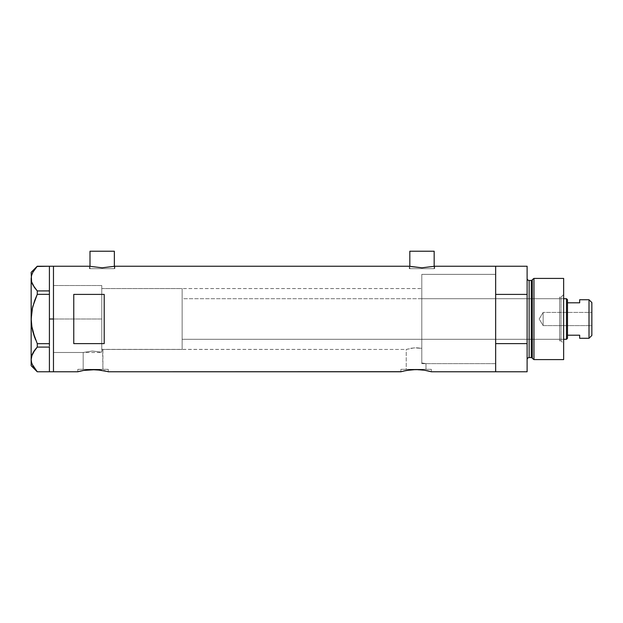 <?xml version="1.0" encoding="UTF-8"?>
<svg xmlns="http://www.w3.org/2000/svg" width="623" height="623" viewBox="0 0 623 623"><rect width="100%" height="100%" fill="white"/><g stroke="black" fill="none" stroke-linecap="round" stroke-linejoin="round"><path stroke-width="0.47" stroke-dasharray="3.12 2.34" d="M108.262 371.767L108.262 369.338L93.045 369.338L102.92 369.338L102.92 349.448L101.767 349.098L101.767 288.566L421.794 288.566L421.794 348.358L414.077 347.875L406.235 349.448L102.624 349.355L102.92 369.338L83.171 369.338L83.171 352.493L92.282 351.014L101.767 352.174L101.767 349.098L102.624 349.355L101.767 349.098L101.767 352.174L92.282 351.014L83.171 352.493L53.469 352.493L53.469 285.521L101.767 285.521L101.767 352.174L101.767 285.521L53.469 285.521L53.469 371.767L53.469 266.247L53.469 352.493L53.469 285.521L53.469 352.493L83.171 352.493L92.282 351.014L101.767 352.174L101.767 285.521L101.767 352.174L101.767 349.098L101.767 352.174L92.282 351.014L83.171 352.493L83.171 369.338L93.045 369.338L77.82 369.338L108.262 369.338L108.262 371.767L99.976 370M114.352 268.684L114.352 266.364L114.352 268.684L90 268.684L114.352 268.684M89.735 266.301L90.467 266.473L89.494 266.247L89.494 268.684L102.18 268.684L90 268.684L90 266.364L90 268.684L114.858 268.684L89.494 268.684L89.494 266.247L102.18 267.797L114.858 266.247L114.858 268.684L114.858 266.247M434.169 268.684L434.169 266.364L434.169 268.684L409.817 268.684L434.169 268.684M409.56 266.301L410.284 266.473L409.311 266.247L409.311 268.684L421.997 268.684L409.817 268.684L409.817 266.364L409.817 268.684L434.683 268.684L409.311 268.684L409.311 266.247L421.997 267.797L434.683 266.247L434.683 268.684L434.683 266.247M431.334 371.767L431.334 369.338L416.109 369.338L425.984 369.338L425.984 363.653L421.794 362.921L421.794 348.358L421.794 362.921L425.984 363.653L495.659 363.653L495.659 274.361L495.659 371.767L495.659 266.247L495.659 371.767L495.659 343.616L527.113 343.616L527.113 266.247L527.113 294.406L495.659 294.406L495.659 266.247L495.659 319.007L495.659 274.361L421.794 274.361L421.794 362.921L421.794 274.361L495.659 274.361L495.659 363.653L425.984 363.653L421.794 362.921L421.794 288.566L421.794 348.358L420.642 348.156L421.794 348.358L421.794 362.921L425.984 363.653L425.984 369.338L406.235 369.338L406.235 349.448L411.546 348.164L416.771 347.813L420.642 348.156L414.069 347.875L406.235 349.448L406.235 369.338L416.109 369.338L400.893 369.338L431.334 369.338L431.334 371.767L423.04 370M77.82 371.767L77.82 369.338L77.82 371.767M87.204 369.867L78.116 371.69M101.518 370.233L96.02 369.618L88.482 369.735M93.045 369.525L80.398 371.09M96.02 369.618L94.237 369.54M98.886 369.867L97.546 369.727M400.893 371.767L400.893 369.338L400.893 371.767M424.575 370.233L413.119 369.618L401.189 371.69M416.109 369.525L411.554 369.735M419.084 369.618L417.301 369.54M421.95 369.867L420.618 369.727M410.269 369.867L403.47 371.09M428.756 371.09L426.872 370.662M410.284 266.473L421.997 267.797L434.433 266.301M90.467 266.473L102.18 267.797L114.616 266.301M105.692 371.09L103.8 370.662M73.763 343.616L104.205 343.616L104.205 294.406L73.763 294.406L73.763 343.616L104.205 343.616L104.205 294.406L73.763 294.406L73.763 343.616L73.763 294.406M101.767 288.566L101.767 349.098L102.92 349.448L406.235 349.448L414.069 347.875L421.794 348.358L421.794 288.566L101.767 288.566L101.767 349.448L182.134 349.448L182.134 288.566L101.767 288.566L182.134 288.566L182.134 349.448L101.767 349.448L101.767 288.566L101.767 319.007L53.469 319.007L101.767 319.007L101.767 285.521L101.767 319.007L53.469 319.007L53.469 285.521L53.469 319.007L49.412 319.007L49.412 266.247L49.412 294.406L37.271 294.336L49.412 294.336L49.412 293.176L49.412 344.838L49.412 294.406L49.412 343.686L49.412 294.406L49.412 319.007L53.469 319.007L53.469 371.767L53.469 266.247L53.469 352.493L53.469 285.521L53.469 352.493L53.469 319.007L101.767 319.007L101.767 352.493L101.767 288.566M421.794 361.986L421.794 274.361L421.794 361.986M104.205 343.616L104.205 294.406L104.205 343.616M431.334 369.338L400.893 369.338L431.334 369.338M425.984 369.338L406.235 369.338L425.984 369.338M108.262 369.338L77.82 369.338L108.262 369.338M102.92 369.338L83.171 369.338L102.92 369.338M409.311 268.684L434.683 268.684L409.311 268.684M421.997 268.684L433.935 268.684L421.997 268.684M89.494 268.684L114.858 268.684L89.494 268.684M102.18 268.684L114.118 268.684L102.18 268.684M409.817 251.233L434.169 251.233L409.817 251.233M90 251.233L114.352 251.233L90 251.233M32.155 364.291L31.586 362.633L32.824 365.74L37.271 371.767L49.412 371.767L49.412 345.936L49.412 371.767L49.412 345.936L49.412 347.128L37.248 347.112M49.412 290.886L49.412 266.247L49.412 290.886M37.271 266.247L49.412 266.247L37.271 266.247L32.855 272.228L31.594 275.358L31.15 278.59L31.15 272.337L31.586 325.432L31.15 278.59L31.594 275.358L34.787 269.198M32.824 284.898L37.271 290.925L49.412 290.925L37.271 290.925L37.271 294.336L37.271 290.925L32.824 284.898M37.271 343.686L37.271 347.089L37.271 343.686L49.412 343.686L37.271 343.686L35.511 339.644M34.779 300.247L32.832 306.376L34.779 300.247M32.513 307.653L32.217 308.969M31.15 359.432L31.15 319.007L31.15 365.685L31.594 356.2L31.15 359.432M34.787 350.04L34.32 350.679M49.412 343.686L49.412 319.007L49.412 343.686M36.446 348L37.271 347.089L49.412 347.089L49.412 345.936L49.412 371.767L37.271 371.767L32.824 365.74M32.84 353.093L32.139 354.596M32.069 328.329L32.84 331.67M49.412 345.936L49.412 344.838L49.412 345.936M561.004 340.82L561.004 297.194L563.644 294.554L563.644 343.46L561.004 340.82L559.586 340.82L559.586 297.194L561.004 297.194L561.004 340.82L561.004 297.194L559.586 297.194L559.586 340.82L561.004 340.82L563.644 343.46L563.644 278.419L563.644 359.596L563.644 294.554L561.004 297.194L561.004 340.82M421.794 339.301L421.794 298.713L559.586 298.713L559.586 339.301L421.794 339.301L559.586 339.301L559.586 319.007L559.586 340.82L559.586 298.713L559.586 339.301L559.586 298.713L421.794 298.713L421.794 363.653L495.659 363.653L495.659 274.361L421.794 274.361L421.794 363.653L421.794 274.361L495.659 274.361L495.659 363.653L495.659 274.579L495.659 363.653L421.794 363.653L421.794 298.713L421.794 339.301M531.318 280.451L531.318 357.563L531.318 280.451M532.299 358.318L532.299 279.704L532.299 358.318M527.113 278.419L527.113 359.596L527.113 278.419M529.145 357.563L529.145 280.451L529.145 357.563M527.113 343.616L527.113 294.406L495.659 294.406L495.659 343.616L527.113 343.616M533.958 359.596L533.958 278.419L533.958 359.596M421.794 274.361L421.794 314.631L421.794 274.361M559.586 297.194L559.586 314.755L559.586 297.194M543.147 325.603L543.147 312.411L591.85 312.411L591.85 325.603L543.147 325.603L539.183 319.007L543.147 312.411L543.147 325.603L543.147 312.411L539.183 319.007L543.147 325.603L591.85 325.603L591.85 302.568L591.85 335.447L591.85 312.411L591.85 325.603L591.85 312.411L543.147 312.411L543.147 325.603M182.134 339.301L563.644 339.301L182.134 339.301L182.134 298.713L182.134 339.301M563.644 298.713L182.134 298.713L182.134 302.132L182.134 288.566L182.134 338.912L182.134 298.713L563.644 298.713M567.498 338.289L567.498 335.205L567.498 338.289M182.134 349.448L182.134 335.922L182.134 349.448M566.486 298.713L566.486 339.301L566.486 298.713M579.67 299.928L579.67 302.809L567.498 302.809L567.498 335.205L567.498 302.809L579.67 302.809L579.67 299.733M579.67 338.087L579.67 335.205L567.498 335.205L579.67 335.205L579.67 338.289M589.008 299.733L589.008 338.289L589.008 299.733M53.469 285.521L101.767 285.521M53.469 352.493L101.767 352.493"/><path stroke-width="0.93" d="M114.352 266.364L114.352 251.233L90 251.233L90 266.364L90 251.233L114.352 251.233L114.352 266.364M434.169 266.364L434.169 251.233L409.817 251.233L409.817 266.364L409.817 251.233L434.169 251.233L434.169 266.364M80.71 371.012L77.82 371.767L53.469 371.767L53.469 266.247L89.494 266.247L102.172 267.797L114.858 266.247L409.311 266.247L114.858 266.247L102.172 267.797L89.494 266.247L53.469 266.247L53.469 371.767L77.82 371.767L84.222 370.296M410.284 266.473L421.989 267.797L434.683 266.247L495.659 266.247L434.683 266.247L421.989 267.797L409.311 266.247M78.124 371.69L83.139 370.49M83.389 370.444L96.028 369.618L107.086 371.44M88.482 369.735L87.197 369.867M90.569 369.587L101.51 370.233M94.237 369.54L93.045 369.525M97.546 369.727L96.028 369.618M99.976 370L98.886 369.867M103.8 370.662L105.373 371.012M403.774 371.012L407.294 370.296M401.189 371.69L108.262 371.767L400.893 371.767L406.212 370.49M406.453 370.444L416.117 369.525L424.575 370.233L431.334 371.767L495.659 371.767L495.659 266.247L495.659 294.406L527.113 294.406L527.113 266.247L527.113 343.616L495.659 343.616L495.659 371.767L431.334 371.767M411.554 369.735L419.092 369.618L424.575 370.233M413.633 369.587L413.119 369.618M417.301 369.54L416.109 369.525M420.618 369.727L419.092 369.618M423.04 370L421.958 369.867M426.872 370.662L428.437 371.012M73.763 343.616L73.763 294.406L104.205 294.406L104.205 343.616L73.763 343.616L73.763 294.406L104.205 294.406L104.205 343.616L73.763 343.616L73.763 294.406M430.158 371.448L428.756 371.09L430.158 371.448M108.262 371.767L107.094 371.448M495.659 371.767L495.659 266.247L495.659 294.406L527.113 294.406L527.113 371.767L495.659 371.767L527.113 371.767L527.113 343.616L495.659 343.616L495.659 371.767M407.644 370.233L410.269 369.867M84.58 370.233L90.062 369.618M90.467 266.473L89.494 266.247M49.412 319.007L53.469 319.007L53.469 266.247L53.469 319.007L49.412 319.007L49.412 343.686L49.412 293.176L49.412 319.007M35.511 339.644L32.832 331.646L31.586 325.393L31.15 319.007L31.586 312.59L31.15 319.007L31.586 312.59L32.832 306.376L37.271 294.336L34.779 300.247L37.271 294.336L37.271 290.925L49.412 290.925L49.412 293.176L49.412 290.886L37.271 290.925L32.855 284.945L31.594 281.814L31.15 278.59L31.578 275.413L32.824 272.274L37.271 266.247L49.412 266.247L49.412 290.886L49.412 266.247L37.061 266.48M32.155 364.291L37.271 371.767L49.412 371.767L37.271 371.767L32.855 365.787L31.594 362.656L31.15 359.432L31.578 356.255L32.824 353.116L34.779 350.056L31.586 356.224L32.824 353.116L37.271 347.089L34.787 350.04L37.271 347.089L37.271 343.686L49.412 343.686L49.412 344.838L49.412 343.686L37.271 343.686L32.832 331.646L31.586 325.393L34.779 337.759L32.84 331.67M49.412 347.128L49.412 371.729L49.412 347.128M34.506 287.592L31.594 281.814L31.15 272.337L31.586 281.791L31.15 278.59L31.578 275.413L32.824 272.274L37.271 266.247L34.787 269.198M32.123 283.379L32.84 284.929M32.069 328.329L31.15 319.007L32.513 307.653M32.855 365.787L31.594 362.656L31.15 359.432L31.15 278.59L31.15 359.432L31.586 362.633L31.15 359.432L32.139 354.596M37.271 347.089L49.412 347.089L37.271 347.089L37.271 343.686M34.452 287.514L37.271 290.925L37.271 294.336L49.412 294.336L37.271 294.336L34.779 300.247L32.217 308.969M31.15 359.432L31.15 365.685L31.15 359.432M34.32 350.679L32.84 353.093M36.446 348L34.787 350.04M32.147 283.426L32.824 284.898M49.412 344.838L49.412 345.936L49.412 344.838M53.469 371.767L53.469 319.007L53.469 371.767L49.412 371.767M533.958 278.419L532.299 279.704L532.299 358.318L533.958 359.596L533.958 278.419L533.958 359.596L563.644 359.596L563.644 278.419L533.958 278.419L563.644 278.419L563.644 359.596L533.958 359.596L532.299 358.318A1.012 1.012 0 0 0 531.318 357.563A1.012 1.012 0 0 1 532.299 358.318L532.299 279.704A1.012 1.012 0 0 1 531.318 280.451L529.145 280.451A2.033 2.033 0 0 1 527.113 278.419A2.033 2.033 0 0 0 529.145 280.451L529.145 357.563L531.318 357.563L531.318 280.451A1.012 1.012 0 0 0 532.299 279.704L533.958 278.419M527.113 359.596A2.033 2.033 0 0 1 529.145 357.563A2.033 2.033 0 0 0 527.113 359.596M531.318 357.563L529.145 357.563L529.145 280.451L531.318 280.451L531.318 357.563M579.67 299.733L589.008 299.733L591.85 302.568L591.85 335.447L589.008 338.289L591.85 335.447L591.85 302.568L589.008 299.733L589.008 338.289L589.008 299.733L579.67 299.733L579.67 302.809L567.498 302.809L567.498 335.205L579.67 335.205L579.67 338.289L589.008 338.289L579.67 338.289M579.67 338.087L579.67 335.205L567.498 335.205L567.498 299.733L566.486 298.713L566.486 339.301L567.498 338.289L567.498 335.205L567.498 338.289L566.486 339.301L566.486 298.713L563.644 298.713L566.486 298.713L567.498 299.733L567.498 302.809L579.67 302.809L579.67 299.928M563.644 339.301L566.486 339.301L563.644 339.301M49.412 266.247L53.469 266.247M31.15 365.685L37.232 371.767M31.15 272.337L37.232 266.247M495.659 266.247L527.113 266.247"/></g></svg>
